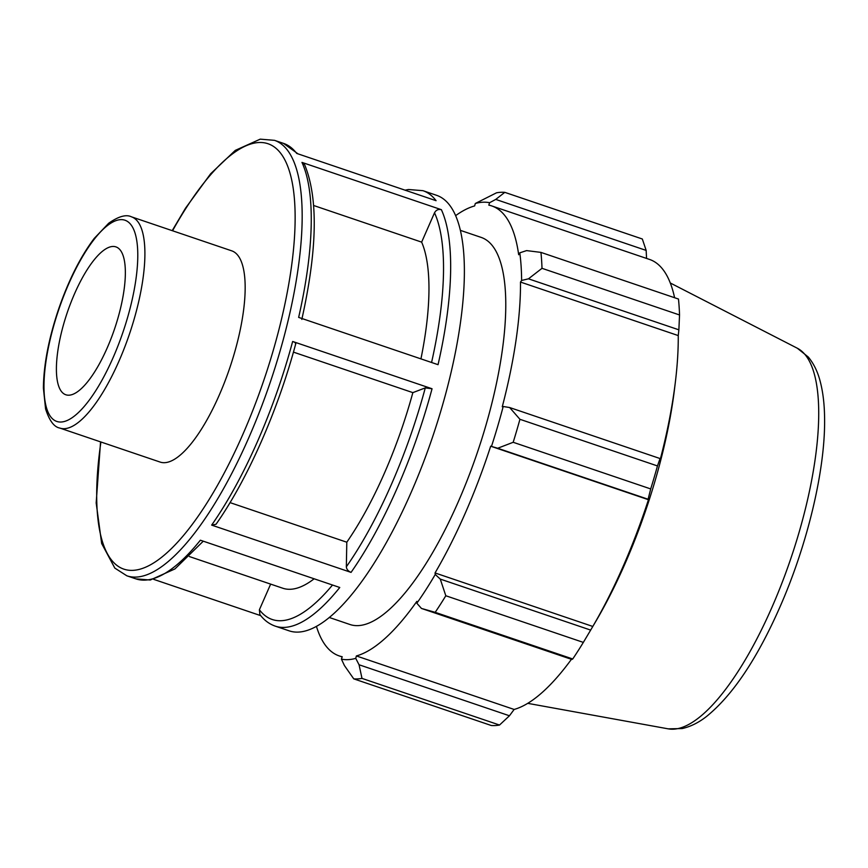 <?xml version="1.0" encoding="UTF-8"?>
<svg xmlns="http://www.w3.org/2000/svg" width="868" height="868" viewBox="0 0 868 868"><rect width="100%" height="100%" fill="white"/><g stroke="black" fill="none" stroke-linecap="round" stroke-linejoin="round"><path stroke-width="1.3" d="M121.281 251.579A78.066 25.02 108.7 0 1 111.061 338.553A78.066 25.02 108.7 0 1 65.805 394.756A78.066 25.02 108.7 0 1 60.478 390.079A78.066 25.02 108.7 0 1 70.699 303.106A78.066 25.02 108.7 0 1 115.954 246.903A78.066 25.02 108.7 0 1 121.281 251.579M131.48 216.837L231.734 250.841A111.516 35.751 108.7 0 1 239.34 257.525A111.516 35.751 108.7 0 1 224.747 381.768A111.516 35.751 108.7 0 1 160.092 462.058L59.838 428.065A111.516 35.751 -71.3 0 0 118.959 361.153A111.516 35.751 -71.3 0 0 139.086 223.521A111.516 35.751 -71.3 0 0 131.48 216.837C126.175 214.201 118.58 216.338 108.695 223.239L94.221 238.418C80.518 256.613 68.648 280.158 58.633 309.062C48.706 338.553 43.628 364.918 43.4 388.137L45.581 408.882C49.367 420.698 54.12 427.089 59.838 428.065M436.712 195.354A229.911 73.693 108.7 0 1 432.655 436.745A229.911 73.693 108.7 0 1 289.022 630.797L275.243 626.132A229.911 73.693 -71.3 0 0 339.768 587.484L200.367 540.2A229.911 73.693 108.7 0 1 135.842 578.847L126.837 575.799A229.911 73.693 -71.3 0 0 248.736 437.863A229.911 73.693 -71.3 0 0 274.527 140.345L283.532 143.394A229.911 73.693 108.7 0 1 296.682 153.408L436.083 200.692A229.911 73.693 -71.3 0 0 422.933 190.678L436.712 195.354M153.701 579.357L260.758 615.662M211.651 525.107L351.052 572.392A229.911 73.693 -71.3 0 0 432.047 388.755L292.646 341.471A229.911 73.693 108.7 0 1 211.651 525.107L216.034 524.261C247.456 479.646 277.901 410.597 295.814 343.522M298.646 317.395L438.047 364.679A229.911 73.693 -71.3 0 0 441.367 209.676L301.966 162.403A229.911 73.693 108.7 0 1 298.646 317.395M295.424 343.858C296.346 343.294 295.424 342.502 292.646 341.471M301.814 319.424C317.363 249.583 318.317 198.034 304.679 164.801L301.966 162.403M270.653 584.11L259.391 609.77L259.868 614.522C264.078 620.153 269.21 624.016 275.243 626.132M314.14 578.793A191.589 61.411 108.7 0 1 282.773 588.222L189.387 556.551M432.047 388.755L425.277 387.898L412.853 392.629A191.589 61.411 108.7 0 1 346.799 542.207L346.343 566.804C346.592 569.3 348.155 571.166 351.052 572.392M441.367 209.676C438.351 208.982 436.061 210.013 434.521 212.79L421.642 242.129A191.589 61.411 108.7 0 1 420.937 358.875M230.042 502.615L346.799 542.207M412.853 392.629L293.438 352.126M421.642 242.129L313.684 205.51M421.457 608.435L435.194 612.331A255.452 81.885 -71.3 0 0 445.816 595.752L440.26 579.086L435.259 574.475A240.121 76.97 108.7 0 1 416.846 603.217L421.457 608.435L571.86 659.452L572.728 658.975L435.194 612.331M435.259 574.475L435.042 572.945A237.572 76.156 -71.3 0 0 490.68 446.195L497.689 448.246L513.183 442.289A255.452 81.885 -71.3 0 0 519.932 419.298L509.657 407.537L503.201 406.495A240.121 76.97 108.7 0 1 491.494 446.358M503.201 406.495L502.268 406.756A237.572 76.156 -71.3 0 0 520.496 282.067L521.625 280.462L528.471 278.823L542.001 268.32A255.452 81.885 -71.3 0 0 540.938 252.393L526.583 250.602L519.78 252.838A240.121 76.97 108.7 0 1 521.625 280.462M519.78 252.838L518.673 254.725A237.572 76.156 -71.3 0 0 491.82 205.955A237.572 76.156 -71.3 0 0 488.814 205.141L489.606 202.711L495.758 199.412L504.785 192.349A255.452 81.885 -71.3 0 0 496.529 192.804L475.284 203.503A240.121 76.97 108.7 0 1 489.606 202.711M475.284 203.503L474.644 205.922A237.572 76.156 -71.3 0 0 455.7 215.589M316.408 626.295A237.572 76.156 -71.3 0 0 339.204 655.915A237.572 76.156 -71.3 0 0 342.209 656.729L341.428 659.159L344.433 665.561L353.743 678.852A255.452 81.885 -71.3 0 0 361.999 678.396L359.048 664.758L355.739 658.367A240.121 76.97 108.7 0 1 341.428 659.159M355.739 658.367L356.379 655.948A237.572 76.156 -71.3 0 0 416.835 601.383L416.846 603.217M460.474 230.389L481.154 237.398A204.36 65.512 108.7 0 1 495.096 249.637A204.36 65.512 108.7 0 1 468.351 477.324A204.36 65.512 108.7 0 1 349.869 624.472L329.2 617.452M435.042 572.945L592.801 626.457L590.663 630.092L440.26 579.086M445.816 595.752L583.339 642.396L590.663 630.092M356.379 655.948L514.138 709.449L509.451 715.774L359.048 664.758M361.999 678.396L499.523 725.04L509.451 715.774M540.938 252.393L678.472 299.037A255.452 81.885 108.7 0 1 679.535 314.965L542.001 268.32M528.471 278.823L678.874 329.829L678.255 335.58A237.572 76.156 108.7 0 1 675.369 382.029A237.572 76.156 108.7 0 1 660.027 460.268L660.049 458.543L509.657 407.537M519.932 419.298L657.467 465.942L660.049 458.543M495.758 199.412L646.161 250.418L642.32 238.993L504.785 192.349M646.161 250.418L646.562 258.436M491.82 205.955L649.579 259.456A237.572 76.156 108.7 0 1 665.789 273.691A237.572 76.156 108.7 0 1 674.599 297.724M675.369 382.029L674.523 388.994A225.007 72.131 108.7 0 1 595.556 621.792L589.285 632.425M678.874 329.829L679.535 314.965M657.467 465.942A255.452 81.885 108.7 0 1 650.707 488.934L513.183 442.289M497.689 448.246L648.092 499.252L650.707 488.934M648.092 499.252L648.439 499.708A237.572 76.156 108.7 0 1 592.801 626.457M583.339 642.396A255.452 81.885 108.7 0 1 572.728 658.975M571.426 659.3A237.572 76.156 108.7 0 1 514.138 709.449M499.523 725.04A255.452 81.885 108.7 0 1 491.266 725.496L353.743 678.852M490.68 446.195L648.439 499.708M520.496 282.067L678.255 335.58M113.079 357.692A106.2 34.047 108.7 0 1 49.53 415.045A106.2 34.047 108.7 0 1 68.691 283.966A106.2 34.047 108.7 0 1 132.24 226.624A106.2 34.047 108.7 0 1 113.079 357.692M332.509 585.021A224.584 71.99 108.7 0 1 259.391 609.77M425.277 387.898A224.584 71.99 108.7 0 1 346.343 566.804M434.521 212.79A224.584 71.99 108.7 0 1 431.57 362.477M172.548 230.769A224.584 71.99 108.7 0 1 205.011 181.52A224.584 71.99 108.7 0 1 293.178 188.117A224.584 71.99 108.7 0 1 242.845 434.401A224.584 71.99 108.7 0 1 133.032 570.352A224.584 71.99 108.7 0 1 100.916 441.996M668.23 728.849L682.183 728.556C690.689 726.625 698.914 722.501 706.888 716.187C732.798 694.986 757.07 658.79 779.681 607.589C807.142 545.473 825.099 471.074 824.6 419.765C824.557 405.389 823.135 392.759 820.325 381.887C817.851 372.036 813.848 363.746 808.303 357.041L797.323 348.231A201.181 64.492 108.7 0 1 808.216 359.081A201.181 64.492 108.7 0 1 771.912 607.383A201.181 64.492 108.7 0 1 668.23 728.849L527.722 703.34M283.532 143.394L298.017 153.864M203.275 541.187L174.924 568.931L150.273 580.019L135.842 578.847M405.063 190.168L408.502 189.506L422.933 190.678M126.837 575.799L114.826 568.095L101.665 543.498L96.174 502.93L100.558 441.877M172.2 230.649L185.513 208.19L210.631 173.784L235.282 150.381L260.237 139.151L274.527 140.345M797.323 348.231L670.291 282.99M339.204 655.915L342.155 656.913"/></g></svg>
